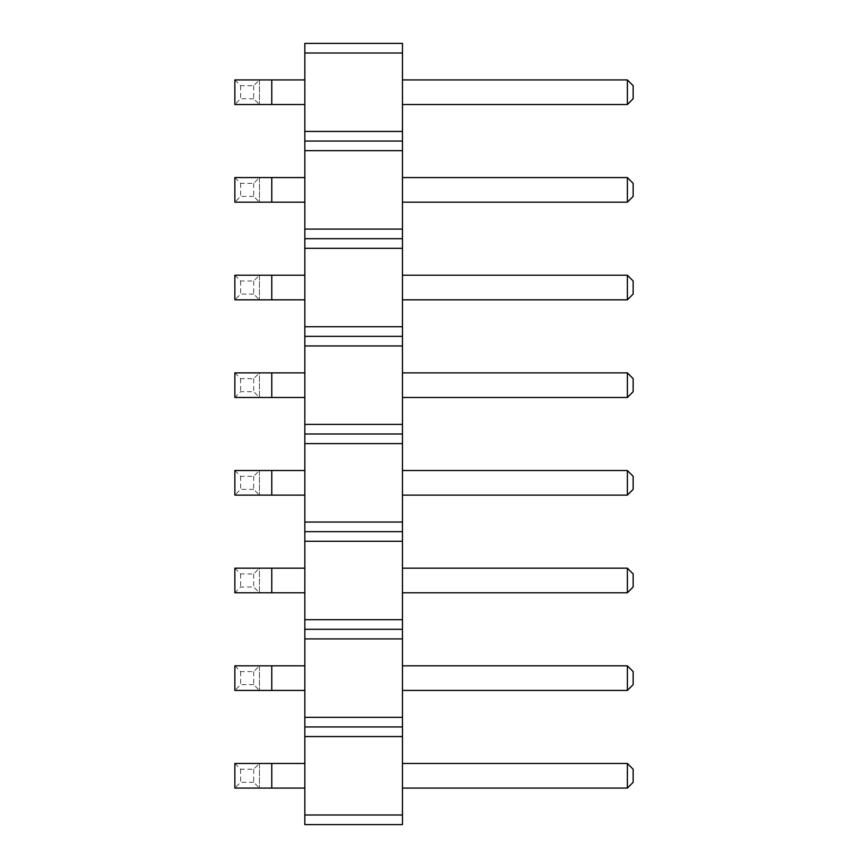 <?xml version="1.0" encoding="UTF-8"?>
<svg xmlns="http://www.w3.org/2000/svg" width="868" height="868" viewBox="0 0 868 868"><rect width="100%" height="100%" fill="white"/><g stroke="black" fill="none" stroke-linecap="round" stroke-linejoin="round"><path stroke-width="0.65" stroke-dasharray="4.34 3.25" d="M402.47 53.013L402.47 141.05L304.82 141.05L304.82 43.4L402.47 43.4L402.47 53.013L304.82 53.013M402.47 141.05L402.47 824.6L304.82 824.6L304.82 141.05M402.47 299.829L402.47 275.221L402.47 299.829L627.38 299.829L633.141 294.057L633.141 280.993L627.38 275.221L402.47 275.221M402.47 397.479L402.47 372.871L402.47 397.479L627.38 397.479L633.141 391.707L633.141 378.643L627.38 372.871L402.47 372.871M402.47 495.129L402.47 470.521L402.47 495.129L627.38 495.129L633.141 489.357L633.141 476.293L627.38 470.521L402.47 470.521M402.47 763.471L402.47 788.079L402.47 763.471L627.38 763.471L627.38 788.079L402.47 788.079M402.47 690.429L402.47 665.821L402.47 690.429L627.38 690.429L633.141 684.657L633.141 671.593L627.38 665.821L402.47 665.821M402.47 592.779L402.47 568.171L402.47 592.779L627.38 592.779L633.141 587.007L633.141 573.943L627.38 568.171L402.47 568.171M402.47 104.529L402.47 79.921L402.47 104.529L627.38 104.529L633.141 98.757L633.141 85.693L627.38 79.921L402.47 79.921M402.47 202.179L402.47 177.571L402.47 202.179L627.38 202.179L633.141 196.407L633.141 183.343L627.38 177.571L402.47 177.571M304.82 299.829L304.82 275.221L304.82 299.829L234.859 299.829L234.859 275.221L259.456 275.221L259.456 299.829L259.456 275.221L271.76 275.221L271.76 299.829M304.82 372.871L304.82 397.479L304.82 372.871L271.76 372.871L271.76 397.479L234.859 397.479L234.859 372.871L259.456 372.871L259.456 397.479L253.695 391.707L240.62 391.707L234.859 397.479M304.82 495.129L304.82 470.521L304.82 495.129L234.859 495.129L234.859 470.521L259.456 470.521L259.456 495.129L259.456 470.521L271.76 470.521L271.76 495.129M304.82 788.079L304.82 763.471L304.82 788.079L234.859 788.079L234.859 763.471L259.456 763.471L259.456 788.079L259.456 763.471L271.76 763.471L271.76 788.079M304.82 690.429L304.82 665.821L304.82 690.429L234.859 690.429L234.859 665.821L259.456 665.821L259.456 690.429L259.456 665.821L271.76 665.821L271.76 690.429M304.82 568.171L304.82 592.779L304.82 568.171L271.76 568.171L271.76 592.779L234.859 592.779L234.859 568.171L259.456 568.171L259.456 592.779L253.695 587.007L240.62 587.007L234.859 592.779M304.82 104.529L304.82 79.921L304.82 104.529L234.859 104.529L234.859 79.921L259.456 79.921L259.456 104.529L259.456 79.921L271.76 79.921L271.76 104.529M304.82 202.179L304.82 177.571L304.82 202.179L234.859 202.179L234.859 177.571L259.456 177.571L259.456 202.179L259.456 177.571L271.76 177.571L271.76 202.179M402.47 131.437L304.82 131.437M402.47 150.663L304.82 150.663M402.47 229.087L304.82 229.087M402.47 238.7L304.82 238.7M402.47 248.313L304.82 248.313M402.47 326.737L304.82 326.737M402.47 336.35L304.82 336.35M402.47 345.963L304.82 345.963M402.47 424.387L304.82 424.387M402.47 434L304.82 434M402.47 443.613L304.82 443.613M402.47 522.037L304.82 522.037M402.47 531.65L304.82 531.65M402.47 541.263L304.82 541.263M402.47 619.687L304.82 619.687M402.47 629.3L304.82 629.3M402.47 638.913L304.82 638.913M402.47 717.337L304.82 717.337M402.47 726.95L304.82 726.95M402.47 736.563L304.82 736.563M402.47 814.987L304.82 814.987M627.38 275.221L627.38 299.829M627.38 372.871L627.38 397.479M627.38 470.521L627.38 495.129M627.38 665.821L627.38 690.429M627.38 568.171L627.38 592.779M627.38 79.921L627.38 104.529M627.38 177.571L627.38 202.179M304.82 275.221L271.76 275.221M304.82 397.479L271.76 397.479M271.76 372.871L259.456 372.871L259.456 397.479M304.82 470.521L271.76 470.521M304.82 763.471L271.76 763.471M304.82 665.821L271.76 665.821M304.82 592.779L271.76 592.779M271.76 568.171L259.456 568.171L259.456 592.779M304.82 79.921L271.76 79.921M304.82 177.571L271.76 177.571M627.38 788.079L633.141 782.307L633.141 769.243L627.38 763.471M234.859 275.221L240.62 280.993L253.695 280.993L259.456 275.221M253.695 280.993L253.695 294.057L259.456 299.829M253.695 294.057L240.62 294.057L234.859 299.829M234.859 372.871L240.62 378.643L253.695 378.643L259.456 372.871M234.859 470.521L240.62 476.293L253.695 476.293L259.456 470.521M253.695 476.293L253.695 489.357L259.456 495.129M253.695 489.357L240.62 489.357L234.859 495.129M234.859 763.471L240.62 769.243L253.695 769.243L259.456 763.471M253.695 769.243L253.695 782.307L259.456 788.079M253.695 782.307L240.62 782.307L234.859 788.079M234.859 665.821L240.62 671.593L253.695 671.593L259.456 665.821M253.695 671.593L253.695 684.657L259.456 690.429M253.695 684.657L240.62 684.657L234.859 690.429M234.859 568.171L240.62 573.943L253.695 573.943L259.456 568.171M234.859 79.921L240.62 85.693L253.695 85.693L259.456 79.921M253.695 85.693L253.695 98.757L259.456 104.529M253.695 98.757L240.62 98.757L234.859 104.529M234.859 177.571L240.62 183.343L253.695 183.343L259.456 177.571M253.695 183.343L253.695 196.407L259.456 202.179M253.695 196.407L240.62 196.407L234.859 202.179M240.62 280.993L240.62 294.057M240.62 378.643L240.62 391.707M253.695 378.643L253.695 391.707M240.62 476.293L240.62 489.357M240.62 769.243L240.62 782.307M240.62 671.593L240.62 684.657M240.62 573.943L240.62 587.007M253.695 573.943L253.695 587.007M240.62 85.693L240.62 98.757M240.62 183.343L240.62 196.407"/><path stroke-width="1.3" d="M402.47 814.987L304.82 814.987L304.82 824.6L402.47 824.6L402.47 717.337L304.82 717.337L304.82 43.4L402.47 43.4L402.47 53.013L304.82 53.013M402.47 726.95L304.82 726.95L304.82 717.337M402.47 717.337L402.47 53.013M402.47 736.563L304.82 736.563L304.82 726.95M402.47 638.913L304.82 638.913M304.82 814.987L304.82 736.563M402.47 131.437L304.82 131.437M402.47 141.05L304.82 141.05M402.47 150.663L304.82 150.663M402.47 229.087L304.82 229.087M402.47 238.7L304.82 238.7M402.47 248.313L304.82 248.313M402.47 326.737L304.82 326.737M402.47 336.35L304.82 336.35M402.47 345.963L304.82 345.963M402.47 424.387L304.82 424.387M402.47 434L304.82 434M402.47 443.613L304.82 443.613M402.47 522.037L304.82 522.037M402.47 531.65L304.82 531.65M402.47 541.263L304.82 541.263M402.47 619.687L304.82 619.687M402.47 629.3L304.82 629.3M402.47 275.221L627.38 275.221L627.38 299.829L633.141 294.057L633.141 280.993L627.38 275.221M402.47 299.829L627.38 299.829M402.47 372.871L627.38 372.871L627.38 397.479L633.141 391.707L633.141 378.643L627.38 372.871M402.47 397.479L627.38 397.479M402.47 470.521L627.38 470.521L627.38 495.129L633.141 489.357L633.141 476.293L627.38 470.521M402.47 495.129L627.38 495.129M402.47 763.471L627.38 763.471L627.38 788.079L633.141 782.307L633.141 769.243L627.38 763.471M402.47 788.079L627.38 788.079M402.47 665.821L627.38 665.821L627.38 690.429L633.141 684.657L633.141 671.593L627.38 665.821M402.47 690.429L627.38 690.429M402.47 568.171L627.38 568.171L627.38 592.779L633.141 587.007L633.141 573.943L627.38 568.171M402.47 592.779L627.38 592.779M402.47 79.921L627.38 79.921L627.38 104.529L633.141 98.757L633.141 85.693L627.38 79.921M402.47 104.529L627.38 104.529M402.47 177.571L627.38 177.571L627.38 202.179L633.141 196.407L633.141 183.343L627.38 177.571M402.47 202.179L627.38 202.179M271.76 275.221L271.76 299.829L234.859 299.829L234.859 275.221L304.82 275.221M271.76 299.829L304.82 299.829M304.82 372.871L234.859 372.871L234.859 397.479L304.82 397.479M271.76 372.871L271.76 397.479M271.76 470.521L271.76 495.129L234.859 495.129L234.859 470.521L304.82 470.521M271.76 495.129L304.82 495.129M271.76 763.471L271.76 788.079L234.859 788.079L234.859 763.471L304.82 763.471M271.76 788.079L304.82 788.079M271.76 665.821L271.76 690.429L234.859 690.429L234.859 665.821L304.82 665.821M271.76 690.429L304.82 690.429M304.82 568.171L234.859 568.171L234.859 592.779L304.82 592.779M271.76 568.171L271.76 592.779M271.76 79.921L271.76 104.529L234.859 104.529L234.859 79.921L304.82 79.921M271.76 104.529L304.82 104.529M271.76 177.571L271.76 202.179L234.859 202.179L234.859 177.571L304.82 177.571M271.76 202.179L304.82 202.179"/></g></svg>
